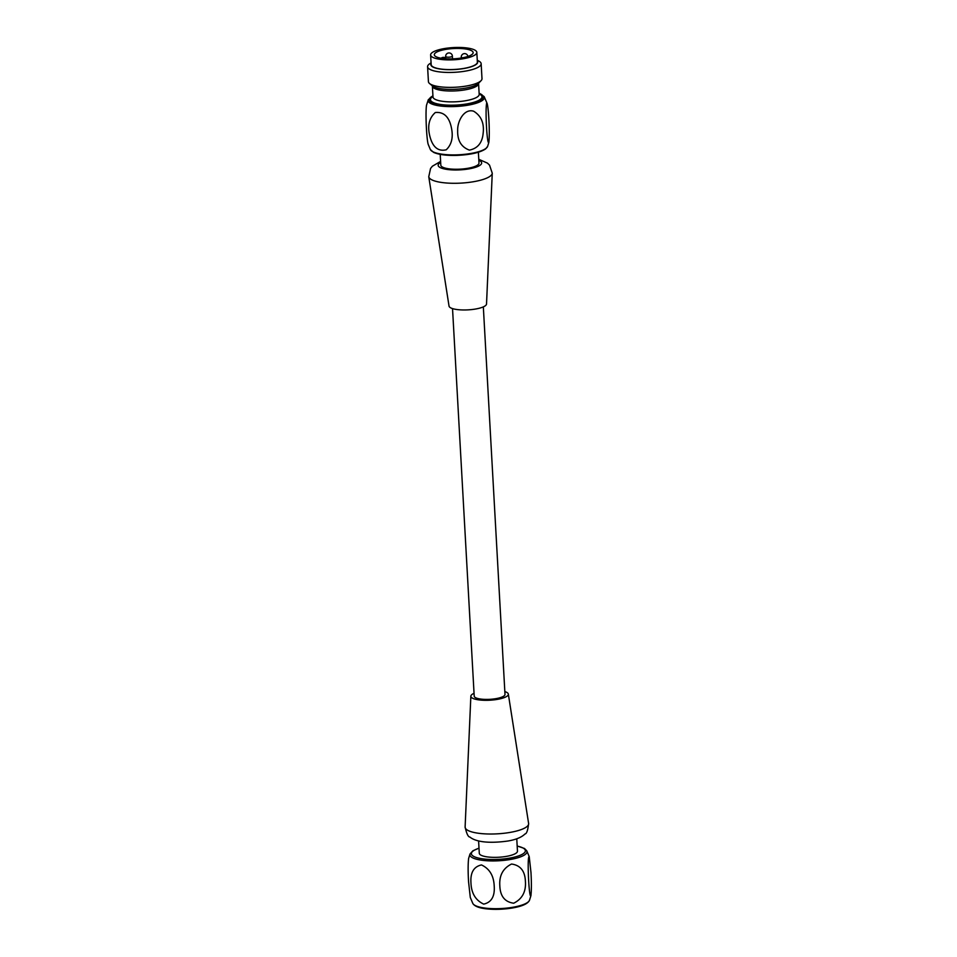 <?xml version="1.0" encoding="UTF-8"?>
<svg xmlns="http://www.w3.org/2000/svg" width="957" height="957" viewBox="0 0 957 957"><rect width="100%" height="100%" fill="white"/><g stroke="black" fill="none" stroke-linecap="round" stroke-linejoin="round"><path stroke-width="1.44" d="M478.38 152.235L478.99 163.049A19.116 5.048 176.8 0 1 468.882 168.109A19.116 5.048 176.8 0 1 449.024 168.827A19.116 5.048 176.8 0 1 440.818 165.178L440.22 154.364M492.257 173.181A31.808 8.398 -3.2 0 1 460.963 183.11A31.808 8.398 -3.2 0 1 428.76 176.734L449.036 306.096A18.781 4.952 -3.2 0 0 468.057 309.865A18.781 4.952 -3.2 0 0 486.527 304.003L492.257 173.181L489.541 165.154L487.484 163.145L478.775 159.281M452.529 308.597L474.205 696.122A15.42 4.067 -3.2 0 0 489.828 699.328A15.42 4.067 -3.2 0 0 504.997 694.411L483.333 306.874M504.841 691.588A18.781 4.952 176.8 0 1 508.334 694.088A18.781 4.952 176.8 0 1 497.592 699.34A18.781 4.952 176.8 0 1 470.856 696.182A18.781 4.952 176.8 0 1 474.038 693.311M478.596 840.904L479.29 853.273A19.116 5.048 -3.2 0 0 487.496 856.922A19.116 5.048 -3.2 0 0 507.354 856.204A19.116 5.048 -3.2 0 0 517.462 851.144L516.768 838.763M530.968 872.389C531.554 882.486 531.53 890.249 530.92 895.668C528.982 899.879 526.9 854.745 529.233 856.706L530.968 872.389M525.405 881.361C524.998 871.014 520.381 865.236 511.54 864.039C502.999 868.286 499.087 875.559 499.829 885.871C500.224 896.207 504.841 901.984 513.694 903.217C522.247 898.97 526.147 891.685 525.405 881.361M529.245 856.706L526.769 850.821A28.602 7.548 176.8 0 1 506.385 860.08A28.602 7.548 176.8 0 1 472.602 857.795A28.602 7.548 176.8 0 1 470.007 854.003L468.607 858.489C467.997 863.908 467.973 871.671 468.559 881.768L470.294 897.451L472.794 903.408A28.566 7.536 -3.2 0 0 475.306 905.561A28.566 7.536 -3.2 0 0 506.014 908.181A28.566 7.536 -3.2 0 0 529.508 900.226L530.92 895.668M470.964 883C470.246 872.652 473.739 866.635 481.479 864.937C489.529 868.693 493.764 875.727 494.207 886.038C494.948 896.362 491.443 902.391 483.704 904.114C475.641 900.358 471.394 893.324 470.964 883M527.917 902.176A27.502 7.261 176.8 0 1 513.239 907.834A27.502 7.261 176.8 0 1 489.805 909.15A27.502 7.261 176.8 0 1 474.588 905.166M457.673 130.463C457.279 121.635 463.93 108.237 473.631 111.203C481.12 115.773 484.302 123.07 483.165 133.095C482.328 142.76 477.734 148.431 469.397 150.117C461.238 147.079 457.338 140.523 457.673 130.463M486.587 103.404C485.163 111.395 487.077 145.273 488.812 142.485C490.02 134.626 488.692 108.536 487.125 103.488L486.587 103.404M451.596 128.728C449.479 117.113 444.06 111.706 435.351 112.507C429.155 117.95 427.3 125.774 429.789 135.99C432.576 147.079 438.055 151.685 446.225 149.794C451.501 144.746 453.283 137.724 451.596 128.728M430.363 149.543A28.842 7.608 -3.2 0 0 456.573 154.867A28.842 7.608 -3.2 0 0 487.639 146.349L485.642 148.885C480.019 152.63 470.365 154.807 456.692 155.405C446.333 155.644 438.641 154.627 433.593 152.378L430.363 149.543L428.186 144.304C426.619 139.255 425.291 113.177 426.499 105.294L426.535 105.21M431.117 63.617A23.47 6.197 -3.2 0 0 452.326 69.646A23.47 6.197 -3.2 0 0 477.316 61.033M430.626 54.968L431.176 64.657A23.135 6.101 -3.2 0 0 452.362 69.55A23.135 6.101 -3.2 0 0 477.376 62.073L476.825 52.384A23.135 6.101 -3.2 0 0 443.881 48.651A23.135 6.101 -3.2 0 0 430.626 54.968A23.135 6.101 -3.2 0 0 451.812 59.86A23.135 6.101 -3.2 0 0 476.825 52.384M477.28 60.351L477.77 60.554A26.82 7.082 176.8 0 1 481.156 63.724A26.82 7.082 176.8 0 1 452.159 72.409A26.82 7.082 176.8 0 1 427.588 66.727A26.82 7.082 176.8 0 1 430.602 63.198L431.069 62.935M427.588 66.727L428.425 81.656A26.82 7.082 -3.2 0 0 429.561 83.522A26.82 7.082 -3.2 0 0 452.996 87.338A26.82 7.082 -3.2 0 0 481.084 80.651A26.82 7.082 -3.2 0 0 481.993 78.653L481.156 63.724M445.448 49.453A19.451 5.132 -3.2 0 0 434.311 54.764A19.451 5.132 -3.2 0 0 454.013 58.796A19.451 5.132 -3.2 0 0 473.153 52.587A19.451 5.132 -3.2 0 0 445.448 49.453M440.663 162.427A21.796 5.754 -3.2 0 0 460.221 169.856A21.796 5.754 -3.2 0 0 478.835 160.286M510.428 832.351A31.808 8.398 176.8 0 1 465.114 827.004C466.597 833.679 468.188 837.028 469.887 837.04C474.72 841.119 486.312 844.026 507.964 841.012C515.979 839.636 521.649 837.291 524.998 833.966C526.673 833.762 527.881 830.257 528.611 823.451A31.808 8.398 176.8 0 1 510.428 832.351M479.014 848.237A27.035 7.13 -3.2 0 0 473.954 856.527A27.035 7.13 -3.2 0 0 514.076 857.209A27.035 7.13 -3.2 0 0 517.175 846.108M487.125 103.476L484.158 96.621A28.172 7.429 176.8 0 1 453.929 106.574A28.172 7.429 176.8 0 1 428.281 99.743L426.499 105.294M429.561 83.522L432.492 85.963A23.925 6.316 -3.2 0 0 453.391 89.348A23.925 6.316 -3.2 0 0 478.44 83.391L481.084 80.651M433.007 97.159L432.373 86.07A23.135 6.101 -3.2 0 0 453.558 90.975A23.135 6.101 -3.2 0 0 478.572 83.486L478.62 83.163M432.971 96.944A23.135 6.101 -3.2 0 0 454.156 101.849A23.135 6.101 -3.2 0 0 479.182 94.36L478.572 83.486M432.947 96.513A25.815 6.819 -3.2 0 0 454.085 105.15A25.815 6.819 -3.2 0 0 477.651 100.916A25.815 6.819 -3.2 0 0 479.158 93.93M432.923 95.903A26.928 7.106 -3.2 0 0 453.989 105.449A26.928 7.106 -3.2 0 0 479.134 100.772A26.928 7.106 -3.2 0 0 479.122 93.319M445.675 56.487A3.349 3.349 0 0 1 448.833 52.946A3.349 3.349 0 0 1 452.374 56.104A3.349 0.885 176.8 0 1 450.448 57.025A3.349 0.885 176.8 0 1 445.675 56.487L445.771 58.329M462.614 57.779A3.349 0.885 176.8 0 1 461.274 57.157L461.322 58.006M428.76 176.734L430.566 168.456L432.385 166.219L440.615 161.41M470.856 696.182L465.114 827.004M508.334 694.088L528.611 823.451M526.769 850.821L524.496 848.488L517.175 845.988M479.002 848.129L472.902 850.797L470.007 854.003M472.794 903.408C474.72 906.614 480.39 908.528 489.805 909.15M513.239 907.834C522.534 906.171 527.953 903.635 529.508 900.226M487.639 146.349L488.812 142.485M484.158 96.621L479.11 93.152M432.911 95.736L428.281 99.743M467.925 56.439A3.349 3.349 0 0 0 464.265 53.628A3.349 3.349 0 0 0 461.274 57.157M452.374 56.104L452.517 58.867M446.177 58.796A3.349 3.349 0 0 0 441.153 58.245"/></g></svg>
